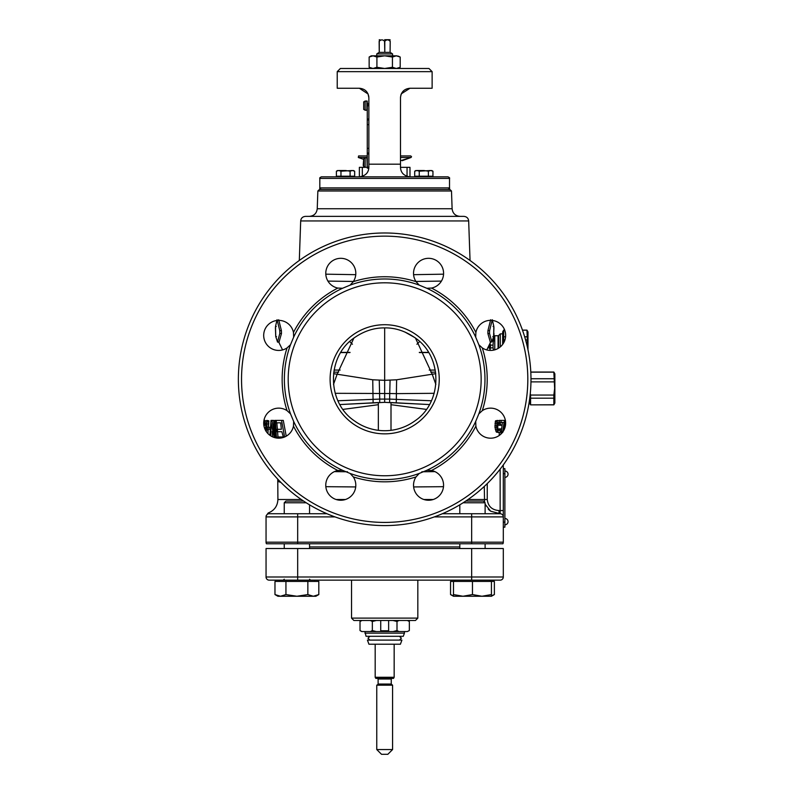 <?xml version="1.0" encoding="UTF-8"?>
<svg xmlns="http://www.w3.org/2000/svg" width="794" height="794" viewBox="0 0 794 794"><rect width="100%" height="100%" fill="white"/><g stroke="black" fill="none" stroke-linecap="round" stroke-linejoin="round"><path stroke-width="1.19" d="M413.595 274.674L443.558 274.178M369.012 233.823L370.113 233.704M370.232 233.694L372.039 233.525M374.599 233.327L377.666 233.148M381.08 233.019L383.462 232.989M385.944 232.989L387.968 233.019M391.124 233.118L392.702 233.198M396.504 233.456L397.05 233.505M398.499 233.635L400.116 233.793M384.673 232.979A146.304 146.304 0 0 0 238.369 379.284A146.304 146.304 0 0 0 384.673 525.588A146.304 146.304 0 0 0 530.978 379.284A146.304 146.304 0 0 0 384.673 232.979A146.304 146.304 0 0 0 238.369 379.284A146.304 146.304 0 0 0 384.673 525.588A146.304 146.304 0 0 0 530.978 379.284A146.304 146.304 0 0 0 384.673 232.979M342.532 470.306L337.827 470.495A15.026 15.026 0 0 0 330.165 495.853A15.026 15.026 0 0 0 353.3 476.906L350.114 473.442L342.532 470.306A100.302 100.302 0 0 1 293.661 421.425L293.462 426.13A15.026 15.026 0 0 1 263.707 423.172A15.026 15.026 0 0 1 287.061 410.657L290.515 413.843A100.302 100.302 0 0 1 290.515 344.725L287.061 347.911A15.026 15.026 0 0 1 268.104 324.776A15.026 15.026 0 0 1 293.462 332.438L293.661 337.142A100.302 100.302 0 0 1 342.532 288.272L337.827 288.073A15.026 15.026 0 0 1 340.795 258.318A15.026 15.026 0 0 1 353.3 281.662L350.114 285.125A100.302 100.302 0 0 1 419.232 285.125L416.046 281.662A15.026 15.026 0 0 1 439.181 262.715A15.026 15.026 0 0 1 431.519 288.073L426.815 288.272A100.302 100.302 0 0 1 475.695 337.142L475.884 332.438A15.026 15.026 0 0 1 505.649 335.405A15.026 15.026 0 0 1 482.295 347.911L478.832 344.725A100.302 100.302 0 0 1 478.832 413.843L482.295 410.657A15.026 15.026 0 0 1 501.242 433.792A15.026 15.026 0 0 1 475.884 426.13L475.695 421.425A100.302 100.302 0 0 1 426.815 470.306L431.519 470.495A15.026 15.026 0 0 1 428.562 500.25A15.026 15.026 0 0 1 416.046 476.906L419.232 473.442A100.302 100.302 0 0 1 350.114 473.442M478.832 413.843L475.695 421.425M417.098 339.375L415.947 339.018M416.9 344.239L419.649 341.589M490.652 319.734L487.933 330.641L487.873 333.51L490.295 341.946M415.907 281.453L441.434 281.096M490.623 342.065L486.772 349.926M278.724 342.065L282.575 349.926M327.922 281.096L353.439 281.453M279.061 341.946L281.483 333.51L281.413 330.641L278.694 319.734M492.826 336.587L493.61 336.577L491.863 341.946L489.531 333.51L489.59 330.641L492.28 319.734L493.848 326.483L493.61 336.577L493.937 327.594M493.848 326.483L493.074 326.483M490.206 342.065L491.863 341.946L490.186 341.946M276.282 326.483L275.508 326.483L277.066 319.734L279.766 330.641L279.825 333.51L277.493 341.946L275.746 336.577L276.52 336.587M279.16 341.946L277.473 342.065L279.151 342.065M275.508 326.483L275.746 336.577M501.907 420.403L502.433 420.403M504.656 426.17L504.944 427.718M502.711 432.522L504.031 422.428L501.332 422.428L500.796 420.403L499.108 420.403L499.347 421.277M504.031 422.428L502.354 422.428L501.55 430.169M500.935 434.09L500.954 430.904L499.634 432.522L498.066 432.115L496.647 427.271L497.223 420.81L499.029 420.81L501.034 425.256L500.349 425.256L498.821 422.428L497.699 422.835L497.828 429.296L499.644 430.507L500.617 428.889L498.95 428.889L497.977 430.507M499.357 422.835L497.699 422.835L498.682 425.256L500.349 425.256M497.719 420.403L495.535 420.81L494.96 427.271L496.379 432.115L498.781 432.522M499.307 432.522L499.168 435.519M495.525 437.365L494.374 437.712M505.649 423.232L504.815 420.403L505.51 420.403M500.796 420.403L504.14 420.403L504.746 422.428L504.21 429.574M500.617 428.889L501.461 428.889L501.6 433.415M504.815 420.403L503.108 420.403M501.332 422.428L500.031 422.428M502.9 431.311L501.6 431.311M502.374 432.522L501.61 432.522M500.16 430.1L498.503 430.1M499.644 430.507L498.821 430.507M498.821 422.428L498.116 422.428M499.853 423.639L498.175 423.639M497.223 420.81L495.535 420.81M496.826 422.021L495.148 422.021M496.657 423.639L494.98 423.639M496.568 425.653L494.89 425.653M496.647 427.271L494.96 427.271M496.965 429.296L495.267 429.296M497.372 430.904L495.684 430.904M498.066 432.115L496.379 432.115M414.915 420.889C442.873 402.211 442.853 356.268 414.905 337.688C405.148 330.989 395.075 327.724 384.673 327.892C374.093 327.783 364.019 331.048 354.452 337.688C326.503 356.268 326.473 402.211 354.442 420.889A51.431 51.431 0 0 0 414.915 420.889M389.646 402.479L389.636 399.094L396.345 399.382L396.246 402.826L429.465 404.563L384.673 402.35L384.673 380.326L396.613 379.79L432.224 374.222L415.49 338.125M435.856 384.425L432.224 374.222L435.817 373.696M391.005 430.328L391.005 402.548L429.465 404.563M435.618 372.168L430.705 372.168M333.728 372.168L338.641 372.168M334.066 370.064L340.13 370.064M435.281 370.064L429.226 370.064M428.631 352.576L419.371 352.566M349.975 352.566L340.715 352.576M280.967 482.474L277.91 481.392A15.82 15.82 -90 0 0 277.751 479.149L277.91 499.495L301.273 499.495M277.93 422.835L280.679 422.835L276.233 422.835L276.421 420.403L281.552 420.403L278.108 420.403M286.227 436.194L283.289 420.403L281.552 420.403L284.599 437.008M277.91 438.169L277.592 436.968L283.329 436.968L279.409 436.968M279.012 431.718L281.85 431.718L277.245 431.718L276.957 429.296L281.374 429.296L278.694 429.296M277.989 436.968L276.858 422.835M272.66 436.908L272.193 431.46M274.218 428.829L273.602 420.403L271.925 420.403L275.2 436.968L274.694 420.403L275.409 420.403L276.451 438.02M268.402 427.271L268.819 420.81L266.834 420.403L266.367 431.698M267.945 433.623L268.164 429.296M265.246 428.482L266.625 423.232M265.752 430.904L266.01 428.482L264.68 428.482M265.196 421.624L264.998 420.403L263.965 420.403M281.374 429.296L280.679 422.835M283.329 436.968L281.85 431.718M269.95 435.36L271.012 420.403L271.925 420.403M274.367 437.544L271.082 423.232L270.814 435.936M268.868 429.296L267.34 429.296L267.538 427.271L269.017 427.271L268.868 429.296L269.791 429.296M265.801 430.824L266.387 423.232L264.958 423.232L263.995 426.09M263.767 424.85L264.998 421.624L266.834 420.403M275.409 420.403L277.096 420.403M269.017 427.271L269.92 427.271M264.164 425.256L265.821 425.256M264.511 424.046L266.179 424.046M264.958 423.232L266.387 423.232M265.385 422.835L266.149 422.835M267.31 432.928L267.985 432.928M266.794 426.864L268.451 426.864M267.042 424.85L268.7 424.85M267.191 423.232L268.868 423.232M267.241 421.624L268.928 421.624M267.131 420.81L268.819 420.81M263.707 423.232L264.233 423.232M263.787 421.624L264.998 421.624M263.896 420.81L265.186 420.81M267.846 429.693L267.737 430.507M352.447 344.239L349.707 341.589M353.409 339.018L352.258 339.366M325.788 274.178L355.762 274.674M347.484 471.775L334.413 471.626M355.722 486.94L325.838 486.682M434.943 471.626L421.862 471.775M443.518 486.682L413.634 486.94M489.948 510.701L488.241 509.172M485.868 505.887L485.412 504.934M484.29 486.434L484.568 502.245M485.114 504.17L490.632 511.187L500.141 513.728A3.166 3.166 0 0 1 503.307 516.894L503.307 464.917M502.88 543.781A3.166 3.166 0 0 0 503.307 542.193A3.166 3.166 0 0 1 502.88 543.781L266.476 543.781A3.166 3.166 0 0 1 266.05 542.193L266.05 516.894A3.166 3.166 0 0 1 269.216 513.728C267.886 512.884 267.886 512.884 269.216 513.728L326.969 513.728M442.387 513.728L500.141 513.728A3.166 3.166 0 0 1 503.307 516.894L503.307 542.193L266.05 542.193M487.248 483.615L487.248 499.495C488.052 506.324 491.982 510.016 499.029 510.562L499.029 513.728L485.114 513.728L485.114 502.781L463.11 502.781M266.05 516.894L334.979 516.894M384.673 324.716A54.568 54.568 0 0 0 330.106 379.284A54.568 54.568 0 0 0 384.673 433.852A54.568 54.568 0 0 0 439.241 379.284A54.568 54.568 0 0 0 384.673 324.716M384.673 475.765A96.481 96.481 0 0 0 481.154 379.284A96.481 96.481 0 0 0 384.673 282.803A96.481 96.481 0 0 0 288.192 379.284A96.481 96.481 0 0 0 384.673 475.765M426.815 470.306L419.232 473.442M475.695 337.142L478.832 344.725M419.232 285.125L426.815 288.272M342.532 288.272L350.114 285.125M290.515 344.725L293.661 337.142M293.661 421.425L290.515 413.843M384.673 327.892L384.673 380.326L372.743 379.79L337.132 374.222L353.856 338.125M333.49 384.425L337.132 374.222L333.54 373.696M384.673 402.35L339.882 404.563L378.351 402.548L378.351 430.328M391.005 404.702L426.378 409.396M342.978 409.396L378.351 404.702M343.554 216.375L309.342 216.375C314.017 215.938 316.647 213.397 317.243 208.743L452.114 208.743C452.699 213.397 455.339 215.938 460.014 216.375M317.858 191.007L451.488 191.007L449.91 189.488L319.446 189.488L317.858 191.007L317.243 208.743M297.681 548.525L503.307 548.525L503.307 576.99L297.681 576.99L297.681 548.525L266.05 548.525L266.05 576.99A3.166 3.166 0 0 0 269.216 580.156A3.166 3.166 0 0 1 266.05 576.99L297.681 576.99L297.681 580.156L269.216 580.156M490.245 581.426L490.245 580.156L500.141 580.156L297.681 580.156M351.534 580.156L351.534 618.119L353.906 620.491L415.451 620.491L417.823 618.119L351.534 618.119M417.823 580.156L417.823 618.119M500.141 580.156A3.166 3.166 0 0 0 503.307 576.99A3.166 3.166 0 0 1 500.141 580.156A3.166 3.166 0 0 0 503.307 576.99M491.436 581.426L491.436 596.254L494.374 594.567L494.374 581.426L450.545 581.426L450.545 594.567L453.483 595.867M494.374 594.567L491.436 595.867M485.114 502.781L483.397 501.074L465.75 501.074M459.805 548.525L459.805 543.781M459.805 513.728L459.805 504.825M485.114 543.781L485.114 548.525M490.245 580.156L454.674 580.156L454.674 581.426M491.436 594.567L481.948 596.254L472.46 594.567L462.971 596.254L453.483 594.567L453.483 596.254L450.545 594.567M472.46 581.426L472.46 594.567M453.483 581.426L453.483 594.567M491.436 596.254L453.483 596.254M303.606 501.074L285.949 501.074L284.242 502.781L306.236 502.781M318.811 594.567L313.332 596.254L315.873 596.254L318.811 594.567L318.811 581.426L274.972 581.426L274.972 594.567L276.123 595.172M285.939 581.426L285.939 594.567L280.461 596.254L274.972 594.567L277.91 596.254L296.896 596.254L285.939 594.567M307.854 581.426L307.854 594.567L296.896 596.254L313.332 596.254L307.854 594.567M409.337 630.565L407.352 631.558L409.337 630.565L409.337 621.484L407.56 620.58M407.352 631.558L393.05 631.558L397 630.565L398.985 631.558M397 630.565L397 621.484L393.05 620.491M398.985 620.491L397 621.484M376.306 620.491L372.346 621.484L370.371 620.491M361.995 620.491L360.019 621.484L360.019 630.565L361.786 631.468M360.019 630.565L361.746 631.558L370.371 631.558L372.346 630.565L372.346 621.484M372.346 630.565L376.306 631.558L381.517 631.558L380.723 630.773L380.723 620.491M381.517 631.558L393.05 631.558M376.306 631.558L370.371 631.558M364.903 633.146L404.444 633.146L403.292 636.302L366.054 636.302L364.903 631.558M404.444 631.558L404.444 633.146M367.433 640.103L401.913 640.103L400.414 644.212L368.932 644.212L367.433 640.103M394.161 677.282L393.536 678.384L375.82 678.384L375.185 677.282L394.161 677.282L394.161 644.212M392.583 685.182L376.763 685.182L376.763 749.556L392.583 749.556L392.583 685.182L391.243 684.041L378.113 684.041L378.113 679.009L391.243 679.009L391.243 684.041M392.583 749.556L387.839 754.3L381.517 754.3L376.763 749.556M384.673 39.7L389.417 39.7L384.673 39.7M389.06 40.147L390.092 41.278C388.345 39.422 386.579 39.422 384.792 41.278L384.792 52.354L384.564 41.278C382.758 39.432 380.991 39.432 379.254 41.278L379.254 52.354L379.145 41.278C379.145 39.422 379.145 39.422 379.145 41.278C379.145 39.422 379.145 39.422 379.145 41.278L379.254 41.278M390.211 41.278C390.211 39.422 390.211 39.422 390.211 41.278L390.092 52.354L390.211 41.278M379.145 52.354L376.763 53.932L376.763 55.828M384.564 52.354L379.254 52.354M390.092 52.354L384.792 52.354M376.763 53.932L392.583 53.932L390.211 52.354M402.191 160.696L411.024 157.49L400.494 160.696M363.642 159.326C359.93 158.075 359.93 158.075 363.632 159.336L358.312 157.49L358.58 155.952L367.036 155.952L358.58 155.952M400.494 157.49L411.024 157.49L411.54 156.736L410.756 155.952L400.494 155.952L410.756 155.952M400.642 168.993L401.129 170.74M402.727 173.459L403.193 173.965M407.987 176.615L409.486 176.814M401.357 93.791L409.982 88.253C404.235 88.799 401.069 91.965 400.494 97.751L400.543 96.759M449.523 178.412L319.823 178.412C319.416 178.045 319.942 177.519 321.411 176.834L447.945 176.834C449.414 177.519 449.94 178.045 449.523 178.412L449.523 187.9C449.94 188.267 449.414 188.793 447.945 189.488L418.289 189.488M400.494 167.335C400.762 172.784 403.928 175.94 409.982 176.834L409.982 167.335L400.494 167.335L400.494 164.179L368.863 164.179L368.863 97.722L368.088 94L359.374 88.253L337.222 88.253L337.222 71.649L432.125 71.649L432.125 88.253L409.982 88.253M400.494 97.751L400.494 164.179M401.288 93.95L400.831 95.22M337.222 71.649L340.388 68.483L428.959 68.483L432.125 71.649M359.374 88.253C365.111 88.799 368.277 91.965 368.863 97.751L368.684 95.925M363.712 158.76L363.215 165.36L363.712 166.422L363.712 158.76L365.141 157.847L365.141 167.335L359.374 167.335L359.374 176.834C365.429 175.94 368.595 172.784 368.863 167.335L368.863 164.179M359.851 176.814L363.394 175.931M366.391 173.717L366.947 173.052M368.257 170.67L368.724 168.923M350.094 176.199L336.398 176.199L336.398 171.206L338.681 170.502L340.963 171.206L345.529 170.502L350.094 171.206L352.377 170.502L354.66 171.206L354.66 176.199L350.094 176.199L350.094 171.206L352.377 170.502L354.66 171.206L353.439 170.502M337.619 170.502L336.398 171.206L338.681 170.502L336.914 170.938M428.383 176.199L414.686 176.199L414.686 171.206L416.969 170.502L419.252 171.206L423.817 170.502L428.383 171.206L430.666 170.502L432.948 171.206L432.948 176.199L428.383 176.199L428.383 171.206L430.666 170.502L432.948 171.206L431.728 170.502M415.917 170.502L414.686 171.206L416.969 170.502L415.202 170.938M419.252 176.199L419.252 171.206L430.666 170.502M416.969 170.502L423.817 170.502M340.963 176.199L340.963 171.206L352.377 170.502M338.681 170.502L345.529 170.502M368.823 168.13L367.275 168.13L367.275 104.868L368.863 104.868M367.275 157.847L367.275 137.759M367.275 160.507L367.036 157.847M367.275 166.551L367.036 165.043M367.275 163.534L367.275 161.013M367.275 166.323L367.275 166.919M367.066 164.199L367.165 163.564M367.165 160.428L367.165 161.013M367.165 160.14L367.275 161.122M363.712 109.483L363.712 101.821L363.712 109.483L366.888 110.396L366.888 100.907L363.712 101.821M367.165 107.815L367.275 109.463M367.275 109.383L367.275 109.979M367.165 105.016L367.275 108.48M367.165 102.218L367.165 103.2M367.285 102.843L367.066 104.828M367.066 101.304L367.285 101.89M367.165 101.255L367.275 101.93L367.165 101.255M367.175 102.694L367.275 101.93M368.436 104.868L368.863 103.329M407.044 176.357L407.044 167.335M367.275 167.335L366.888 157.847L365.141 157.847M362.312 176.357L362.312 167.335M359.374 176.834L359.374 168.765M503.307 468.649L504.885 468.649L504.885 527.166L503.307 527.166M504.885 524.794L504.905 524.794A3.166 3.166 0 0 0 508.051 521.638A3.166 3.166 0 0 0 504.885 518.472L504.905 513.728M380.723 630.773L388.633 630.773L388.633 620.491M371.235 68.483L369.15 67.282L373.031 68.483L376.912 67.282L384.673 68.483L392.435 67.282L392.435 57.029L396.315 55.828L399.392 56.602M369.15 67.282L369.15 57.029L371.235 55.828L384.673 55.828L392.435 57.029M369.15 57.029L373.031 55.828L376.912 57.029L384.673 55.828L396.315 55.828L400.196 57.029L400.196 67.282L399.392 67.718M376.912 67.282L376.912 57.029M398.618 56.275L397.863 56.037M396.831 55.858L396.315 55.828M392.435 67.282L396.315 68.483L400.196 67.282L398.122 68.483M398.618 68.046L397.863 68.284M396.831 68.463L396.315 68.483M490.474 345.122L490.474 347.901L493.054 347.901L493.054 345.122L490.474 345.122L490.017 343.276M490.017 343.723L490.017 349.747L489.561 347.901L488.022 347.901M489.561 347.901L489.422 345.122M490.017 349.747L490.474 347.901M493.967 340.973L493.967 333.381M493.054 345.122L493.719 335.842M493.59 350.134L493.054 347.901M489.561 345.122L489.779 344.298M493.967 334.969A0.794 0.794 0 0 0 494.761 335.753L494.761 349.846M500.299 346.899L500.299 333.857L498.632 335.525A0.794 0.794 0 0 1 498.066 335.753L494.761 335.753M502.671 333.857L500.299 333.857M527.682 348.387L526.948 330.106L522.472 330.106M527.98 349.787L527.98 331.882L526.948 330.106M526.948 336.795L524.675 336.795M505.579 336.795L503.694 336.795L503.694 330.106L504.676 330.106M526.948 330.205L522.502 330.205M504.716 330.205L503.694 330.205M504.944 339.931L503.694 339.931L503.694 336.795M526.948 339.931L525.588 339.931M503.029 343.871L503.694 339.931M502.671 344.378L502.671 331.882L503.694 330.106M530.283 393.596L530.581 395.045L553.845 395.045L554.639 388.455L553.845 372.049L530.799 372.049M553.845 395.045L553.845 404.861L554.867 403.084L554.867 373.825L553.845 372.049M553.845 378.738L530.978 378.738M553.845 372.158L530.809 372.158M553.845 381.874L530.958 381.874M553.845 404.761L530.581 404.861L529.558 403.084L529.558 399.64M530.581 404.761L530.581 395.045M553.845 398.181L530.581 398.181M299.308 260.472L300.688 220.95L468.668 220.95L470.048 260.472M407.044 237.902A143.138 143.138 0 0 1 504.726 457.235A143.138 143.138 0 0 1 264.62 457.235A143.138 143.138 0 0 1 362.312 237.902M384.673 236.146A143.138 143.138 0 0 0 241.535 379.284A143.138 143.138 0 0 0 384.673 522.422A143.138 143.138 0 0 0 527.821 379.284A143.138 143.138 0 0 0 384.673 236.146M416.046 476.906A102.535 102.535 0 0 1 353.3 476.906M475.884 426.13A102.535 102.535 0 0 1 431.519 470.495M482.295 347.911A102.535 102.535 0 0 1 482.295 410.657M431.519 288.073A102.535 102.535 0 0 1 475.884 332.438M353.3 281.662A102.535 102.535 0 0 1 416.046 281.662M293.462 332.438A102.535 102.535 0 0 1 337.827 288.073M287.061 410.657A102.535 102.535 0 0 1 287.061 347.911M337.827 470.495A102.535 102.535 0 0 1 293.462 426.13M489.531 333.51L487.873 333.51M489.59 330.641L487.933 330.641M299.169 264.491A143.138 143.138 0 0 0 260.442 450.387M508.904 450.397A143.138 143.138 0 0 0 526.283 400.206M527.772 375.8A143.138 143.138 0 0 0 526.879 362.918M519.107 330.106A143.138 143.138 0 0 0 470.187 264.491M279.825 333.51L281.483 333.51M279.766 330.641L281.413 330.641M340.825 352.397L350.045 352.397M419.301 352.397L428.522 352.397M336.07 499.495L345.519 499.495M423.837 499.495L433.286 499.495M468.073 499.495L487.248 499.495M471.666 543.781L471.666 516.894L503.307 516.894A3.166 3.166 0 0 0 500.141 513.728L500.141 510.562L503.307 510.562M297.681 543.781L297.681 513.728M434.378 516.894L471.666 516.894L471.666 513.728M499.029 510.562L500.141 510.562L500.141 469.135M373.111 402.826L372.743 379.79M379.711 402.479L379.711 399.094L389.636 399.094L389.725 393.526L335.187 393.308M337.936 400.762L379.711 399.094L379.274 380.207M431.41 400.762L396.345 399.382L396.395 393.635L389.725 393.526L390.072 380.207M434.169 393.308L396.395 393.635L396.613 379.79M471.666 580.156L471.666 548.525M309.551 546.937L459.805 546.937M376.763 685.182L377.795 684.587L391.561 684.587M367.036 157.49L358.312 157.49M319.823 178.412L319.823 187.9L449.523 187.9M367.275 105.81L368.863 105.81M367.275 119.021L368.863 119.021M367.275 119.954L368.863 119.954M368.863 124.638L367.275 124.638M368.863 148.359L367.275 148.359M367.275 153.043L368.863 153.043M367.275 153.976L368.863 153.976M367.275 167.187L368.863 167.187M365.141 100.907L365.141 110.396M367.066 103.28L367.543 104.868M504.885 473.71L503.307 473.71M504.885 522.105L503.307 522.105M498.066 335.753L498.066 348.447M498.632 335.525L498.632 348.109M400.92 233.883L401.446 233.942M401.972 234.002L404.086 234.27M404.751 234.359L406.131 234.558M275.736 336.577L275.409 327.594M277.91 499.495C277.563 506.066 274.327 510.562 268.203 512.984L266.05 515.981M415.163 337.787L404.841 331.991M300.688 220.95C301.015 218.181 302.593 216.653 305.432 216.375L463.924 216.375C466.753 216.653 468.331 218.181 468.668 220.95M451.488 191.007L452.114 208.743M309.551 548.525L309.551 543.781M309.551 513.728L309.551 504.825M309.551 579.203L310.494 580.156M284.242 579.203L283.289 580.156M284.242 548.525L284.242 543.781M284.242 513.728L284.242 502.781M279.111 580.156L279.111 581.426M314.682 580.156L314.682 581.426M407.61 620.491L409.337 621.484M361.746 620.491L360.019 621.484M399.461 636.302L401.367 638.207L399.461 640.103M369.885 636.302L367.989 638.207L369.885 640.103M375.185 644.212L375.185 677.282M378.113 679.009L377.478 678.384M391.243 679.009L391.869 678.384M377.795 684.587L378.113 684.041M390.211 39.908L389.417 39.7M379.145 39.908L379.929 39.7M392.583 53.932L392.583 55.828M319.823 187.9C319.406 188.267 319.942 188.793 321.411 189.488M415.917 176.199L415.917 176.834M431.728 176.199L431.728 176.834M337.619 176.199L337.619 176.834M353.439 176.199L353.439 176.834M363.712 166.422L365.141 167.335L367.195 167.197M367.066 161.768L367.265 159.902M367.543 103.756L368.436 103.756M504.885 477.353A3.166 3.166 0 0 0 508.051 474.187A3.166 3.166 0 0 0 504.885 471.021M387.839 631.558L388.633 630.773M553.845 404.861L530.581 404.861"/></g></svg>
